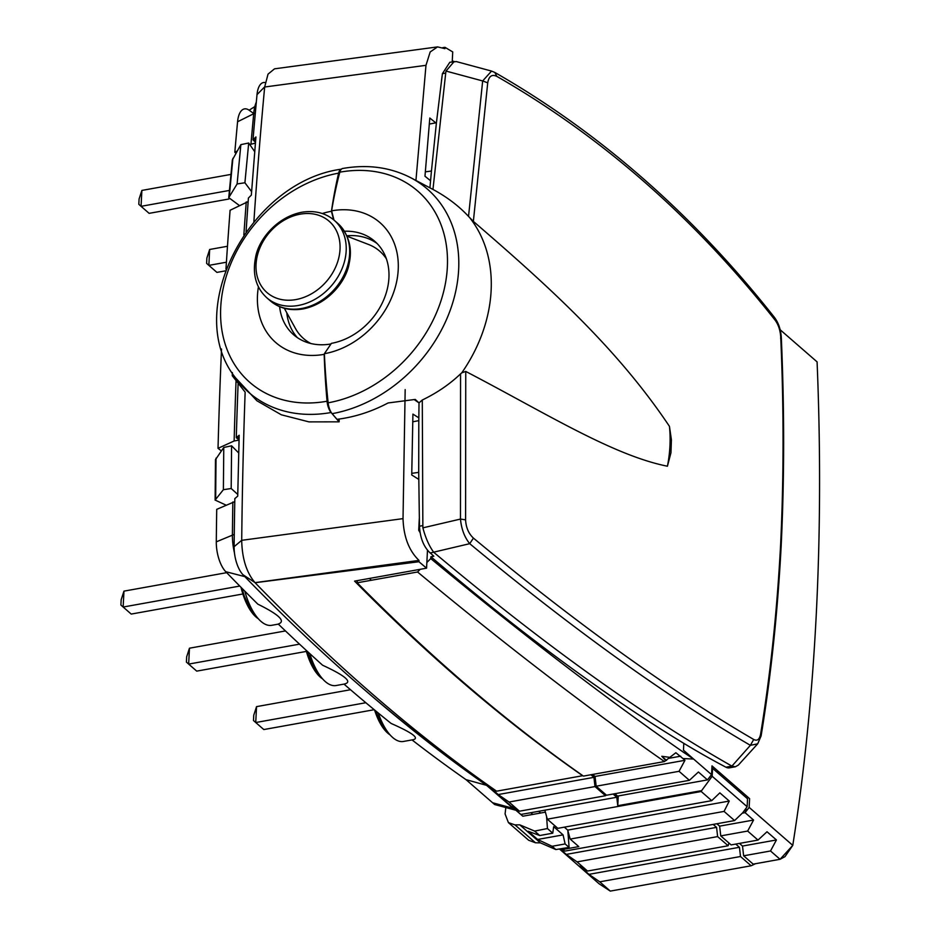 <?xml version="1.0" encoding="UTF-8"?>
<svg xmlns="http://www.w3.org/2000/svg" width="938" height="938" viewBox="0 0 938 938"><rect width="100%" height="100%" fill="white"/><g stroke="black" fill="none" stroke-linecap="round" stroke-linejoin="round"><path stroke-width="1.41" d="M515.068 810.033L494.643 804.523L465.975 779.63A3217.633 1390.292 -100.2 0 1 412.028 739.918C420.341 738.745 413.388 733.27 391.134 723.456A3217.633 1390.292 -100.2 0 1 343.988 684.107C352.946 682.266 345.817 675.97 322.59 665.218A3217.633 1390.292 -100.2 0 1 278.246 624.04C286.043 621.355 279.243 614.73 257.821 604.142A3217.633 1390.292 -100.2 0 1 225.741 571.688A24.939 10.775 -100.2 0 1 216.291 541.847A3217.633 1390.292 -100.2 0 1 216.725 509.346L234.77 501.642M309.81 653.634A48.424 20.917 79.8 0 0 336.097 685.526L343.988 684.107M306.046 650.175A42.55 18.385 79.8 0 0 322.66 678.936M225.952 269.194A3217.633 1390.292 -100.2 0 1 230.091 210.264L248.16 201.588M221.309 450.85L218.026 448.341A3217.633 1390.292 -100.2 0 1 221.52 348.995M235.848 153.246L234.817 152.237A3217.633 1390.292 -100.2 0 1 237.572 121.764A24.939 10.775 -100.2 0 1 249.121 110.215A3217.633 1390.292 -100.2 0 1 253.506 113.334M243.857 234.934A3227.904 1394.736 -100.2 0 1 246.248 201.928M218.026 448.341L234.137 440.977A3227.904 1394.736 -100.2 0 1 236.024 381.32M339.11 421.842L308.989 421.889L281.33 414.795L256.942 400.807L235.579 377.873A134.556 106.838 -48.9 0 0 331.091 412.509L339.11 421.842L339.193 419.052M322.273 213.524A79.226 62.916 131.1 0 1 331.442 211.285A381.485 164.83 -100.2 0 1 338.618 173.155A11.737 5.077 -100.2 0 1 341.362 169.18M331.091 412.509A11.737 5.077 -100.2 0 1 327.057 401.23A381.485 164.83 -100.2 0 1 324.185 354.341A79.226 62.916 131.1 0 1 258.419 286.829M330.985 343.965A61.627 48.928 131.1 0 1 293.617 334.749A61.627 48.928 131.1 0 1 279.618 306.644M331.442 211.285L333.611 219.785M297.393 337.657A61.627 48.928 131.1 0 1 286.782 312.776M435.795 122.855L429.815 118.012L424.973 176.227L430.554 180.753M415.921 180.659L425.981 65.32L430.19 51.942L437.565 46.9L444.929 48.659L444.999 47.334L452.726 51.93L452.222 61.838M441.481 80.75L442.068 76.201M246.073 231.78A3216.168 1389.659 79.8 0 1 248.418 198.024L251.337 195.139L255.922 136.96L253.764 139.094L255.593 140.876M234.817 152.237L237.138 151.041M249.754 144.534L255.406 143.115M253.764 139.094L253.002 139.844L255.476 142.283M253.881 221.79A3227.857 1394.712 -100.2 0 1 264.668 87.011L268.022 74.149L274.529 68.826L437.565 46.9M264.692 86.835L257.012 94.644A3216.168 1389.659 79.8 0 0 253.002 139.844M257.012 94.644A23.473 10.142 -100.2 0 1 265.255 82.567M256.32 102.125A35.21 15.219 79.8 0 0 253.752 113.205A3227.904 1394.736 79.8 0 0 250.985 143.913M735.744 844.071L739.437 847.284L740.504 856.511L751.127 865.774L755.418 863.734M713.173 824.42L716.573 827.363L717.629 836.59L728.146 845.748L728.92 842.992M559.986 848.89L566.259 854.401L577.081 861.881L587.505 871.05L579.602 866.137L588.935 874.357L599.757 881.826L610.298 891.1L599.089 883.784L559.435 848.984M444.999 47.334L442.842 47.639M561.674 848.609L562.952 849.453L578.793 846.604L570.175 839.088L567.725 830.107L564.336 827.164M562.952 849.453L564.828 851.106L734.583 820.562L724.066 811.405L570.175 839.088M560.994 848.726L564.828 851.106M610.298 891.1L751.127 865.774M599.757 881.826L740.504 856.511M588.935 874.357L739.437 847.284M587.505 871.05L728.146 845.748M577.081 861.881L717.629 836.59M566.259 854.401L716.573 827.363M747.14 806.727L712.165 776.265L712.575 768.316L747.539 798.777L747.14 806.727L742.708 812.777L734.583 820.562M616.794 797.253L544.861 810.186L547.311 819.179L701.202 791.496L701.636 790.617L617.767 805.707L616.794 797.253L613.1 794.04M724.066 811.405L729.26 801.052L719.845 792.856L711.719 800.653L557.817 828.336L547.311 819.179M712.575 768.316L711.86 768.445M618.259 795.952L617.767 805.707M701.636 790.617L712.165 776.265M544.861 810.186L538.658 811.311L540.663 813.012L532.854 814.419L530.838 812.718L538.658 811.311M530.838 812.718L520.813 814.454L522.818 816.212L484.313 783.031A3216.168 1389.659 -100.2 0 1 243.024 574.771A23.473 10.142 -100.2 0 1 234.113 546.678L241.711 540.323A3227.857 1394.712 -100.2 0 1 245.146 392.131L232.272 375.751L232.389 372.609M590.952 774.753L593.93 777.344L594.997 786.572L605.502 795.729L519.464 811.206L511.55 806.293L520.895 814.501M545.4 812.156L540.663 813.012L538.658 811.253M532.854 814.419L522.818 816.212M515.009 810.045L512.992 808.286L492.614 802.764M465.975 779.63L486.552 785.329L513.063 808.275M486.857 785.27L486.552 785.329A3227.904 1394.736 -100.2 0 1 369.279 693.885M378.319 713.068A48.424 20.917 79.8 0 0 403.481 741.454L412.802 739.777M374.567 709.972A42.55 18.385 79.8 0 0 390.044 734.864M244.795 591.139A48.424 20.917 79.8 0 0 271.739 625.306L278.328 624.122M241.007 587.305A42.55 18.385 79.8 0 0 258.302 618.728M232.835 501.994A3227.904 1394.736 79.8 0 0 232.401 534.73A35.21 15.219 79.8 0 0 234.465 552.974M238.1 384.064A3216.168 1389.659 79.8 0 0 236.282 437.706L239.178 435.244L237.724 496.132L234.828 498.594A3216.168 1389.659 79.8 0 0 234.113 546.678M418.84 417.832L412.919 414.115L411.735 474.968L418.758 479.377M419.309 518.362L418.711 530.228L420.118 532.655M484.313 783.031L496.601 791.191L582.662 775.714A3227.904 1394.736 79.8 0 1 354.587 581.114L426.567 568.17L427.482 550.184M426.567 568.17L418.934 561.733L419.005 560.408C408.956 550.723 403.621 536.794 403.023 518.632L405.169 389.61M414.256 399.623L419.016 402.894L415.241 399.424L388.086 402.965C371.542 411.7 354.517 417.164 336.988 419.333L332.122 413.67A11.737 5.077 -100.2 0 1 328.136 402.812A381.485 164.83 -100.2 0 1 324.372 353.72L331.407 343.355A61.627 48.928 131.1 0 0 383.736 299.773A61.627 48.928 131.1 0 0 374.696 241.242A61.627 48.928 131.1 0 0 344.469 231.252M237.044 437.049L239.084 438.621M239.049 440.098L234.137 440.977M236.282 437.706L239.049 439.816M342.206 570.738L342.171 571.582M605.502 795.729L605.819 794.615M519.464 811.206L509.029 802.025L498.207 794.556L488.874 786.337L495.194 790.265M418.934 561.733L255.089 582.721A3227.904 1394.736 -100.2 0 0 369.713 691.728C411.899 728.509 454.203 761.656 496.601 791.191M419.005 560.408L255.089 582.627A3227.904 1394.736 79.8 0 0 255.171 582.709M498.207 794.556L593.93 777.344M509.029 802.025L594.997 786.572M254.866 582.475C246.483 572.473 242.098 558.485 241.711 540.511M711.719 800.653L701.202 791.496M567.725 830.107L729.26 801.052M226.691 572.661L123.957 591.139L123.148 607.038L131.226 614.073L242.86 593.989M239.776 586.062L123.148 607.038L120.896 605.022L121.166 599.722L123.957 591.139M419.591 528.551L418.782 528.704M230.912 174.409L141.873 190.426L141.063 206.325L149.13 213.348L228.907 199.008M229.411 190.437L141.063 206.325L138.812 204.308L139.082 199.008L141.873 190.426M225.331 270.883L216.924 272.395L208.857 265.372L226.41 262.218M209.655 249.473L206.876 258.056L206.606 263.355L208.857 265.372L209.655 249.473L227.488 246.272M306.386 651.406L196.722 671.127L188.655 664.092L299.527 644.148M189.464 648.205L186.674 656.776L186.404 662.076L188.655 664.092L189.464 648.205L285.457 630.934M374.227 709.703L263.812 729.553L255.734 722.53L365.843 702.726M256.543 706.631L253.752 715.213L253.483 720.513L255.734 722.53L256.543 706.631L350.507 689.735M347.06 236.212L368.599 244.501A57.957 46.021 131.1 0 1 379.738 251.185A57.957 46.021 131.1 0 1 386.374 258.806M284.296 308.274L295.458 328.476A57.957 46.021 -48.9 0 0 303.607 338.583A57.957 46.021 -48.9 0 0 310.877 343.531M780.158 329.754L817.08 361.869A1454.979 628.671 -100.2 0 1 816.259 614.519A1454.979 628.671 79.8 0 1 792.774 845.373L785 856.629L780.064 859.29L753.179 864.133L743.635 855.808L742.509 846.064L739.449 843.403M730.421 783.863L730.514 782.022M745.593 808.837L747.058 810.115M453.734 61.568A2814.141 1757.695 113 0 0 452.28 60.689M426.86 562.507L430.741 558.579C521.458 633.689 605.655 698.224 683.345 752.182L693.592 759.041L711.555 774.624L707.475 779.9L698.411 772.009L689.395 780.322L679.053 771.306L684.963 760.296L682.97 758.549L693.592 759.041L683.462 750.166L683.814 743.353A2407.084 1040.066 79.8 0 0 725.953 767.214L731.898 766.123L750.388 745.323L753.718 739.472C757.224 741.29 759.51 739.507 760.601 734.114C770.379 674.621 777.051 611.541 780.604 544.861C783.828 477.794 783.875 408.487 780.721 336.953C780.252 330.141 778.341 324.478 774.976 319.975L774.319 317.232C692.772 214.075 599.605 132.481 494.818 72.449L496.823 76.377C491.899 74.043 488.862 76.189 487.725 82.825L482.671 80.949L491.547 71.077L456.255 61.556M780.604 544.861L781.166 546.01C777.614 612.901 770.919 676.216 761.105 735.943L757.705 743.811L738.37 765.056L735.392 766.768L729.365 767.847A23.473 10.142 -100.2 0 1 725.953 767.214M742.298 813.164L745.089 812.66L749.157 807.384L792.774 845.373L780.064 859.29L770.52 850.977L743.635 855.808M749.157 807.384L749.603 798.648L711.989 765.877L711.555 774.624M679.053 771.306L596.169 786.22L606.511 795.225L689.395 780.322M371.342 580.259A3246.547 1402.791 -100.2 0 1 369.513 578.429M357.284 580.634L357.179 582.791L417.562 571.992A2814.07 532.245 51.2 0 0 664.421 761.527M665.663 760.566L661.806 756.286L669.838 757.353L664.456 761.562L583.424 776.101A3264.158 1410.389 -100.2 0 1 357.179 582.791M596.169 786.22L595.044 776.465L592.71 774.436M707.475 779.9L617.556 796.081L614.859 793.724M417.562 571.992L420.224 569.307M669.838 757.353L675.852 752.733L682.97 758.549M430.741 558.579L430.905 556.75L433.813 556.234L430.225 552.928L433.661 552.248M683.814 743.353C605.819 696.09 521.516 633.889 430.905 556.75M731.957 766.123C642.999 715.682 543.594 644.406 433.743 552.294M433.719 552.294C429.135 546.022 425.535 537.873 422.897 527.871M753.718 739.472C669.802 690.532 576.378 623.407 473.432 538.107L469.715 543.677C464.498 537.228 461.414 529.02 460.476 519.066L422.862 527.86L422.288 400.022L419.016 402.848L418.805 420.634L412.732 421.807M430.12 552.939C423.659 546.795 420.107 537.884 419.474 526.206L422.792 525.608M411.759 473.338L418.711 472.377L419.474 526.206M418.711 472.377L418.805 420.634M422.288 400.022C437.002 392.905 449.759 384.193 460.558 373.875L461.754 372.855A143.385 113.861 -48.9 0 0 491.125 290.628A143.385 113.861 -48.9 0 0 469.621 217.557L468.531 216.408C458.788 205.938 446.922 196.945 432.957 189.429L445.714 73.07L442.396 73.668L449.818 62.271L456.243 61.591M332.122 413.67A135.564 107.636 131.1 0 0 451.53 306.491A135.564 107.636 131.1 0 0 410.938 177.821L432.957 189.429M346.872 235.778A61.627 48.928 131.1 0 1 377.111 243.528M442.396 73.668L436.428 122.726L429.276 124.074M425.313 171.853L431.445 171.021L429.909 187.881M468.531 216.408L482.671 80.949L446.007 71.065L454.215 61.486M446.007 71.065L445.714 73.07M431.445 171.021L436.428 122.726M239.354 205.481L228.755 197.648L237.115 183.942L244.912 182.758L251.607 191.657M254.714 151.663L248.699 143.01L240.867 144.628L232.343 159.988M248.699 143.01L244.912 182.758M240.867 144.628L237.115 183.942M469.621 217.557L473.362 221.391L487.725 82.825M496.823 76.377C601.024 136.057 693.745 217.253 774.976 319.975M780.721 336.953L780.639 338.313M761.105 735.943L760.601 734.114M757.693 743.822L750.388 745.323C666.578 696.465 573.024 629.257 469.715 543.677L433.637 552.177M735.392 766.768L731.898 766.123M461.754 372.855L465.752 371.436L465.588 519.851L460.476 519.066L460.558 373.875M465.752 371.436C545.166 412.826 612.491 455.223 667.422 466.221A143.784 114.178 -48.9 0 0 669.943 446.019A143.784 114.178 -48.9 0 0 669.451 426.356C618.083 349.663 551.861 289.045 473.362 221.391M669.451 426.356L671.409 439.84L670.975 452.691L667.422 466.221M465.588 519.851C465.998 527.519 468.613 533.605 473.432 538.107M333.975 220.078L331.606 210.839A381.485 164.83 -100.2 0 1 339.814 172.182A11.737 5.077 -100.2 0 1 342.663 168.488C367.673 164.127 390.431 167.245 410.938 177.821M324.372 353.72A79.12 62.834 131.1 0 0 398.216 269.652A79.12 62.834 -48.9 0 0 331.606 210.839M238.709 452.96L231.58 445.82L223.772 447.461L215.482 459.655M226.011 505.113L215.119 500.06L223.385 489.695L231.194 488.522L231.58 445.82M231.194 488.522L237.76 494.432M223.385 489.695L223.772 447.461M684.963 760.296L595.044 776.465M668.782 758.326L680.707 756.192M666.531 760.401L661.806 756.286M743.893 811.147L746.636 810.655M747.656 831.056L720.759 835.899L719.634 826.144L753.566 820.047L747.656 831.056L757.998 840.073L767.014 831.76L776.43 839.956L742.509 846.064M776.43 839.956L770.52 850.977M757.998 840.073L731.112 844.904L720.759 835.899M745.089 812.66L753.566 820.047M719.634 826.144L716.89 823.752M505.828 807.548L505.078 813.938L508.408 822.603L514.95 824.889L519.746 824.842L534.637 831.08L547.44 828.547L546.573 816.494M508.408 822.603L528.704 840.284L535.481 842.781L540.44 842.875L555.859 849.558L569.096 847.401L567.818 830.411M569.096 847.401L565.122 843.942L563.081 834.89L553.666 826.683L552.763 833.179L547.44 828.547M718.531 771.575L716.784 771.974M540.44 842.875L519.746 824.842M563.081 834.89L537.638 839.463L528.223 831.267L539.749 835.524L534.637 831.08M537.638 839.463L552.095 846.287L565.122 843.942M555.859 849.558L552.095 846.287M539.749 835.524L552.763 833.179M327.057 401.23A126.313 100.296 131.1 0 1 220.723 307.359A126.313 100.296 131.1 0 1 338.618 173.155M255.347 112.923L237.572 121.764M249.121 110.215L254.855 106.569M425.981 65.32L264.668 87.011M244.806 576.612L225.741 571.688M234.266 534.39L216.291 541.847M241.711 540.323L403.023 518.632M243.024 574.771L255.054 582.604M337.786 223.396C348.854 234.523 352.629 247.937 349.124 263.625C346.415 280.439 328.921 303.818 303.009 308.954C290.053 311.041 279.161 308.332 270.32 300.84A51.355 40.78 -48.9 0 0 301.708 308.473A51.355 40.78 -48.9 0 0 345.313 272.161A51.355 40.78 -48.9 0 0 337.786 223.396L334.327 220.383C325.486 212.891 314.593 210.182 301.637 212.269C275.772 217.405 258.302 240.679 255.558 257.446C252.263 274.412 256.039 287.872 266.861 297.827A51.355 40.78 -48.9 0 0 298.249 305.471A51.355 40.78 -48.9 0 0 341.854 269.147A51.355 40.78 -48.9 0 0 334.327 220.383M300.195 214.169A47.299 37.567 -48.9 0 0 256.051 264.434A47.299 37.567 -48.9 0 0 295.869 299.585A47.299 37.567 -48.9 0 0 340.025 249.32A47.299 37.567 -48.9 0 0 300.195 214.169M232.905 158.311L229.306 196.101M339.814 172.182A127.72 101.421 131.1 0 1 447.344 267.107A127.72 101.421 131.1 0 1 328.136 402.812M215.658 498.758L216.033 458.154M535.481 842.781L514.95 824.889M322.004 678.186L314.523 668.993L307.007 651.066M341.538 169.145C249.168 181.48 182.16 311.416 235.579 377.873M389.399 734.114L381.907 724.922L375.563 710.793M257.645 617.978L250.165 608.785L244.361 596.263L241.957 588.267M266.861 297.827L270.32 300.84M232.354 159.929L228.743 197.73M494.818 72.449L491.524 71.065M774.319 317.232C778.458 322.66 780.779 329.437 781.307 337.574C784.449 409.285 784.414 478.755 781.166 545.998M671.409 439.84L670.975 452.691M215.482 459.573L215.119 500.165"/></g></svg>
